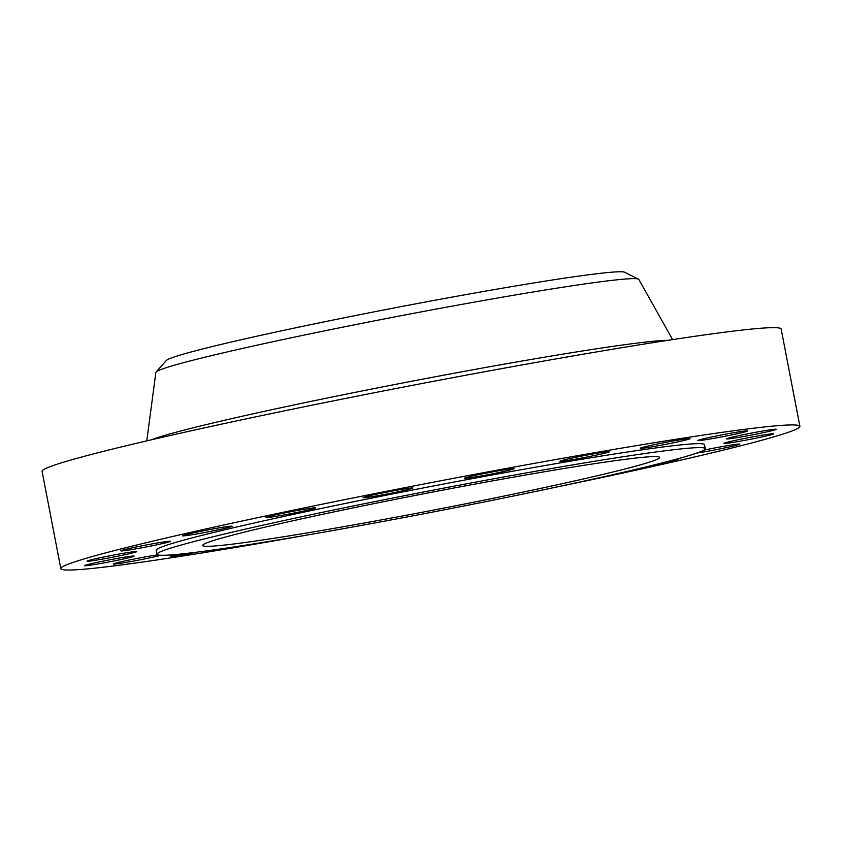 <?xml version="1.0" encoding="UTF-8"?>
<svg xmlns="http://www.w3.org/2000/svg" width="842" height="842" viewBox="0 0 842 842"><rect width="100%" height="100%" fill="white"/><g stroke="black" fill="none" stroke-linecap="round" stroke-linejoin="round"><path stroke-width="1.26" d="M177.041 554.415A25.292 0.968 169.1 0 0 170.715 556.299A25.292 0.968 169.1 0 0 173.136 556.246A25.292 0.968 169.1 0 0 197.996 552.026M157.749 554.846A25.292 0.968 169.1 0 0 129.994 559.856A25.292 0.968 169.1 0 0 113.291 564.014A25.292 0.968 169.1 0 0 115.712 563.961A25.292 0.968 169.1 0 0 138.509 560.141A25.292 0.968 169.1 0 0 160.854 555.257M131.72 556.173A25.292 0.968 169.1 0 0 103.734 561.014A25.292 0.968 169.1 0 0 84.474 565.687A25.292 0.968 169.1 0 0 86.894 565.635A25.292 0.968 169.1 0 0 114.88 560.793A25.292 0.968 169.1 0 0 134.141 556.12A25.292 0.968 169.1 0 0 131.72 556.173M134.331 551.636A25.292 0.968 169.1 0 0 106.345 556.478A25.292 0.968 169.1 0 0 87.084 561.151A25.292 0.968 169.1 0 0 89.505 561.109A25.292 0.968 169.1 0 0 117.491 556.257A25.292 0.968 169.1 0 0 136.751 551.584A25.292 0.968 169.1 0 0 134.331 551.636M168.116 541.332A25.292 0.968 169.1 0 0 140.13 546.184A25.292 0.968 169.1 0 0 120.869 550.857A25.292 0.968 169.1 0 0 123.29 550.805A25.292 0.968 169.1 0 0 151.276 545.963A25.292 0.968 169.1 0 0 170.537 541.29A25.292 0.968 169.1 0 0 168.116 541.332M229.761 526.282A25.292 0.968 169.1 0 0 201.775 531.123A25.292 0.968 169.1 0 0 182.514 535.796A25.292 0.968 169.1 0 0 184.935 535.754A25.292 0.968 169.1 0 0 212.921 530.913A25.292 0.968 169.1 0 0 232.181 526.239A25.292 0.968 169.1 0 0 229.761 526.282M313.235 507.947A25.292 0.968 169.1 0 0 285.249 512.789A25.292 0.968 169.1 0 0 265.988 517.462A25.292 0.968 169.1 0 0 268.419 517.42A25.292 0.968 169.1 0 0 296.405 512.567A25.292 0.968 169.1 0 0 315.666 507.894A25.292 0.968 169.1 0 0 313.235 507.947M410.38 488.118A25.292 0.968 169.1 0 0 382.384 492.97A25.292 0.968 169.1 0 0 363.134 497.643A25.292 0.968 169.1 0 0 365.554 497.59A25.292 0.968 169.1 0 0 393.54 492.749A25.292 0.968 169.1 0 0 412.801 488.076A25.292 0.968 169.1 0 0 410.38 488.118M511.662 468.752A25.292 0.968 169.1 0 0 483.676 473.593A25.292 0.968 169.1 0 0 464.416 478.267A25.292 0.968 169.1 0 0 466.836 478.224A25.292 0.968 169.1 0 0 494.822 473.372A25.292 0.968 169.1 0 0 514.083 468.699A25.292 0.968 169.1 0 0 511.662 468.752M607.187 451.733A25.292 0.968 169.1 0 0 579.201 456.575A25.292 0.968 169.1 0 0 559.941 461.248A25.292 0.968 169.1 0 0 562.361 461.195A25.292 0.968 169.1 0 0 590.347 456.353A25.292 0.968 169.1 0 0 609.608 451.68A25.292 0.968 169.1 0 0 607.187 451.733M687.598 438.724A25.292 0.968 169.1 0 0 659.612 443.566A25.292 0.968 169.1 0 0 640.352 448.239A25.292 0.968 169.1 0 0 642.772 448.197A25.292 0.968 169.1 0 0 670.758 443.345A25.292 0.968 169.1 0 0 690.019 438.671A25.292 0.968 169.1 0 0 687.598 438.724M745.023 430.999A25.292 0.968 169.1 0 0 717.037 435.851A25.292 0.968 169.1 0 0 697.776 440.524A25.292 0.968 169.1 0 0 700.197 440.471A25.292 0.968 169.1 0 0 728.183 435.63A25.292 0.968 169.1 0 0 747.443 430.957A25.292 0.968 169.1 0 0 745.023 430.999M773.84 429.325A25.292 0.968 169.1 0 0 745.854 434.177A25.292 0.968 169.1 0 0 726.593 438.85A25.292 0.968 169.1 0 0 729.014 438.798A25.292 0.968 169.1 0 0 757 433.956A25.292 0.968 169.1 0 0 776.261 429.283A25.292 0.968 169.1 0 0 773.84 429.325M771.23 433.862A25.292 0.968 169.1 0 0 743.244 438.703A25.292 0.968 169.1 0 0 723.983 443.376A25.292 0.968 169.1 0 0 726.404 443.334A25.292 0.968 169.1 0 0 754.39 438.493A25.292 0.968 169.1 0 0 773.651 433.819A25.292 0.968 169.1 0 0 771.23 433.862M696.787 453.08A25.292 0.968 169.1 0 0 724.162 448.06A25.292 0.968 169.1 0 0 739.865 444.113A25.292 0.968 169.1 0 0 737.445 444.166A25.292 0.968 169.1 0 0 703.786 450.175M705.301 448.66L704.533 444.692A279.207 10.714 169.1 0 0 677.789 445.207A279.207 10.714 169.1 0 0 368.817 498.685A279.207 10.714 169.1 0 0 156.202 550.279L156.959 554.257A279.207 10.714 169.1 0 0 183.714 553.731A279.207 10.714 169.1 0 0 492.686 500.253A279.207 10.714 169.1 0 0 705.301 448.66A279.207 10.714 169.1 0 0 678.547 449.175A279.207 10.714 169.1 0 0 369.575 502.653A279.207 10.714 169.1 0 0 156.959 554.257M637.31 457.89A232.676 8.936 169.1 0 0 379.837 502.453A232.676 8.936 169.1 0 0 202.659 545.448A232.676 8.936 169.1 0 0 224.951 545.016A232.676 8.936 169.1 0 0 482.424 500.453A232.676 8.936 169.1 0 0 659.602 457.459A232.676 8.936 169.1 0 0 637.31 457.89M672.632 339.61L638.794 279.418A245.917 9.441 169.1 0 0 638.436 279.123L624.669 272.25A233.687 8.967 169.1 0 0 602.662 273.071A233.687 8.967 169.1 0 0 349.672 316.697A233.687 8.967 169.1 0 0 166.316 360.513L156.086 372.017A245.917 9.441 169.1 0 0 155.865 372.417L146.792 440.871M638.436 279.123A245.917 9.441 169.1 0 0 615.27 279.997A245.917 9.441 169.1 0 0 349.041 325.907A245.917 9.441 169.1 0 0 156.086 372.017M555.952 487.171A376.321 14.451 169.1 0 0 799.9 426.326L781.166 329.043A376.321 14.451 169.1 0 0 745.117 329.748A376.321 14.451 169.1 0 0 328.675 401.823A376.321 14.451 169.1 0 0 42.1 471.362L60.834 568.645A376.321 14.451 169.1 0 0 96.883 567.94A376.321 14.451 169.1 0 0 309.93 534.544M799.9 426.326A376.321 14.451 169.1 0 0 763.841 427.031A376.321 14.451 169.1 0 0 347.399 499.095A376.321 14.451 169.1 0 0 60.834 568.645M656.592 464.31A25.292 0.968 169.1 0 0 678.22 459.174A25.292 0.968 169.1 0 0 676.505 459.143M151.371 439.808A268.345 10.304 -10.9 0 1 376.7 388.067A268.345 10.304 -10.9 0 1 647.866 341.82A268.345 10.304 -10.9 0 1 667.99 340.315"/></g></svg>
